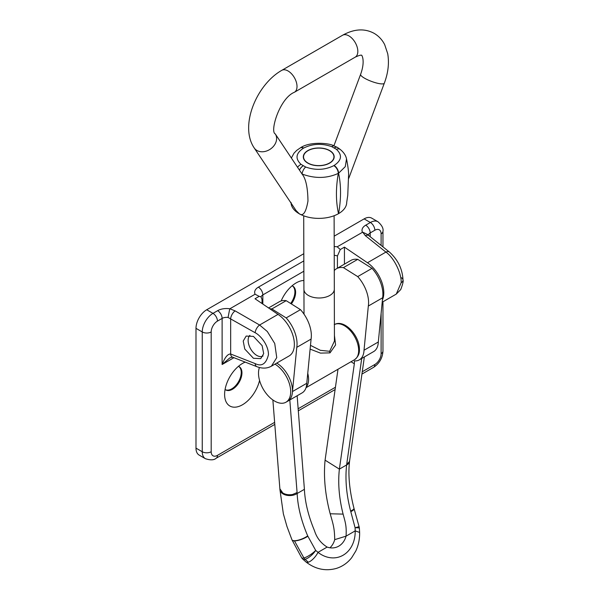 <?xml version="1.0" encoding="UTF-8"?>
<svg xmlns="http://www.w3.org/2000/svg" width="599" height="599" viewBox="0 0 599 599"><rect width="100%" height="100%" fill="white"/><g stroke="black" fill="none" stroke-linecap="round" stroke-linejoin="round"><path stroke-width="0.9" d="M401.158 282.721A6.327 3.654 0 0 0 403.007 280.137C403.539 280.983 402.783 284.128 400.731 289.579L396.268 294.094L401.158 282.721C401.764 273.451 393.753 257.36 385.906 252.097L367.464 262.744A25.293 14.601 60 0 1 382.432 299.867M401.532 277.786A6.327 3.654 0 0 1 403.007 280.137L403.007 280.137C402.498 269.146 397.983 259.794 389.462 252.074A6.327 3.624 128.6 0 0 385.906 252.097L365.353 235.684L362.695 232.165L337.207 246.81L340.284 249.528L344.44 247.125L367.464 262.744M303.895 280.474A25.293 14.601 120 0 0 298.826 281.597A25.293 14.601 120 0 0 296.153 282.908A25.293 14.601 120 0 0 281.163 300.945M291.346 303.91A13.403 7.742 120 0 0 292.836 286.165A13.403 7.742 120 0 0 292.065 285.813M290.65 303.476A13.403 7.742 120 0 0 292.469 285.978M245.231 362.118A25.293 14.601 120 0 0 245.171 362.14A25.293 14.601 120 0 0 242.49 363.451A25.293 14.601 120 0 0 224.812 397.407A25.293 14.601 120 0 0 242.49 404.759A25.293 14.601 120 0 0 259.562 380.425M225.082 389.44A13.403 7.742 120 0 0 225.771 389.934A13.403 7.742 120 0 0 232.472 389.268A13.403 7.742 120 0 0 241.232 377.452A13.403 7.742 120 0 0 239.181 366.708A13.403 7.742 120 0 0 238.409 366.356M225.426 389.709A13.403 7.742 120 0 0 231.761 388.856A13.403 7.742 120 0 0 240.424 377.37A13.403 7.742 120 0 0 238.814 366.521M253.452 336.398L246.159 336.069L243.216 341.063L244.766 349.045L253.452 358.292L260.737 358.614L263.68 353.627L262.13 345.645L253.452 336.398M195.993 328.342L195.993 448.127L202.252 451.743L202.252 331.958L195.993 328.342A15.177 8.76 -60 0 1 206.722 309.758L212.982 313.367L217.647 310.671A12.646 7.3 180 0 1 229.866 308.784L235.108 310.881L259.599 325.017L267.311 331.509L274.731 343.497L276.745 357.618L271.414 366.176L289.122 355.956A25.293 14.601 -120 0 0 293.285 336.69A25.293 14.601 -120 0 0 278.033 314.378L255.017 298.759L259.172 296.355L255.092 294.221L229.866 308.784M362.44 232.247A12.646 7.3 180 0 1 365.712 225.194L370.377 222.499L364.117 218.882L334.175 236.171M303.82 253.699L206.722 309.758M364.117 218.882A15.177 8.76 -60 0 1 371.709 218.133L377.969 221.742A15.177 8.76 120 0 0 370.377 222.499A6.327 3.654 -120 0 1 374.847 230.241A8.85 5.114 -60 0 1 381.106 233.857L381.106 245.403M233.932 357.693L222.117 364.506C224.872 357.363 227.717 353.867 230.66 354.009A6.327 3.624 111.4 0 0 232.419 357.101L229.754 357.962L222.117 364.506L222.117 318.421L217.452 321.116A8.85 5.114 -60 0 0 211.192 331.958L211.192 451.743A6.327 3.654 0 0 1 202.252 451.743A15.177 8.76 120 0 0 205.397 458.692L199.13 455.075A15.177 8.76 -60 0 1 195.993 448.127M344.44 264.144L344.44 247.125M340.284 249.528L337.424 255.983L337.424 268.195M262.033 303.521L262.033 299.507L260.999 296.819L259.172 296.355M235.108 310.881A6.327 2.988 -60 0 0 230.66 318.593L230.66 354.009L255.144 363.593C261.763 366.887 266.203 363.893 268.464 354.615C268.397 344.238 259.569 334.766 255.144 332.737L228.069 317.455L229.717 308.942M362.695 232.165L368.183 234.771M368.28 235.003L368.909 235.662A6.327 3.624 128.6 0 0 365.353 235.684M232.419 357.101L256.904 366.685C262.257 368.722 267.102 368.557 271.422 366.176M255.144 363.593A6.327 3.624 111.4 0 0 256.904 366.685M255.144 332.737A6.327 2.988 -60 0 1 259.599 325.017L278.033 314.378M249.91 335.35A12.265 7.083 -120 0 0 248.944 345.114A12.265 7.083 -120 0 0 256.424 355.2A12.265 7.083 -120 0 0 262.939 356.031A12.265 7.083 -120 0 0 263.058 355.956L262.939 356.031M306.778 383.285L292.469 391.551A22.762 13.141 -120 0 1 287.775 401.165L302.083 392.907A22.762 13.141 -120 0 0 306.778 383.285L311.091 339.079A26.558 15.334 -120 0 0 300.481 309.653L286.187 300.676A26.558 15.334 -120 0 0 279.291 301.754L268.562 307.946M289.811 399.99L297.156 493.501L304.404 489.316L297.141 395.759M292.469 391.551L296.782 347.345A26.558 15.334 -120 0 0 286.172 317.912L271.879 308.934A26.558 15.334 -120 0 0 269.775 308.77M275.465 401.547L275.952 401.787M351.021 361.729L354.338 363.81L354.451 360.905A22.762 13.141 -120 0 0 359.318 359.864L373.626 351.598A22.762 13.141 -120 0 0 378.321 341.984L382.634 297.778A26.558 15.334 -120 0 0 372.024 268.345L357.73 259.367A26.558 15.334 -120 0 0 350.834 260.445L336.526 268.711A26.558 15.334 -120 0 0 334.272 270.561M359.318 359.864A22.762 13.141 -120 0 0 364.012 350.243L368.325 306.037A26.558 15.334 -120 0 0 357.715 276.603L343.422 267.633A26.558 15.334 -120 0 0 336.526 268.711M272.867 399.96L279.875 488.762L282.818 492.992C285.603 494.632 288.86 495.126 292.589 494.482L292.597 494.654C288.875 495.403 285.618 494.961 282.84 493.329L279.898 489.376A10.116 6.552 177.9 0 0 282.855 493.801A10.116 6.552 177.9 0 0 297.156 493.501C297.755 506.657 301.267 520.786 307.691 535.895L315.703 550.429L318.017 552.345A30.354 24.574 72.9 0 0 355.192 530.879L355.102 527.756L350.625 511.029C346.387 494.692 345.054 479.327 346.619 464.944L361.714 358.479M354.338 363.81L339.378 469.122L346.619 464.944A10.116 5.586 -173.9 0 0 349.531 461.537C347.967 474.805 349.442 490.409 353.979 508.349A10.116 2.179 165 0 1 350.625 511.029M337.993 369.254L325.085 460.152L339.378 469.122C337.843 483.168 339.079 498.166 343.1 514.114L330.184 513.77C325.152 494.752 323.453 476.879 325.085 460.152M304.404 489.316C304.988 502.142 308.343 515.911 314.475 530.632C316.684 537.73 320.899 543.211 327.136 547.074A20.239 16.383 -107.1 0 0 336.032 547.344A20.239 16.383 -107.1 0 0 346.065 536.15L334.714 539.647A20.239 16.383 -107.1 0 1 329.952 547.778M327.136 547.074L318.017 552.345A10.116 3.856 128.2 0 1 308.32 562.206A10.116 3.856 128.2 0 1 306.074 562.042C315.478 569.245 325.564 571.371 336.324 568.429C342.478 566.474 347.607 562.895 351.695 557.691L355.784 551.043C358.464 545.3 359.752 539.093 359.625 532.436L355.192 530.879L346.065 536.15C346.566 526.386 345.683 523.511 343.1 514.114M334.714 539.647C334.519 528.4 333.403 524.979 330.184 513.77M357.73 259.367L343.422 267.633M372.024 268.345L357.715 276.603M382.634 297.778L368.325 306.037M378.321 341.984L364.012 350.243M311.091 339.079L296.782 347.345M300.481 309.653L286.172 317.912M286.187 300.676L271.879 308.934M297.119 492.528L292.589 494.482M307.691 535.895A10.116 3.137 157.1 0 1 294.409 540.71A10.116 3.137 157.1 0 1 291.945 539.766L301.671 557.804A10.116 2.576 -35.5 0 0 303.895 557.976L294.491 540.912A10.116 2.98 158.1 0 1 292.05 540.006L292.05 540.006A10.116 2.98 158.1 0 1 292.012 539.886M303.895 557.976A10.116 2.576 -35.5 0 0 315.703 550.429A10.116 3.519 135.2 0 1 305.071 559.324A10.116 8.221 -107.9 0 1 303.895 557.976M308.32 562.206L305.071 559.324A10.116 3.519 135.2 0 1 302.735 559.062L306.074 562.042M359.625 532.436L359.378 528.258A10.116 1.138 174.3 0 0 355.102 527.756L359.086 526.648L353.979 508.349M259.434 367.509A22.762 13.141 -120 0 0 258.506 373.192A22.762 13.141 -120 0 0 260.078 382.11A37.939 37.939 0 0 0 267.663 395.25A22.762 13.141 -120 0 0 274.604 401.075A22.762 13.141 -120 0 0 285.985 402.199A22.762 13.141 -120 0 0 290.695 391.776A22.762 13.141 -120 0 0 274.978 364.125M285.985 402.199L287.775 401.165A22.762 13.141 -120 0 0 291.331 383.173A22.762 13.141 -120 0 0 276.768 363.091M329.652 163.108A15.432 8.88 -0.2 0 0 334.175 156.803A15.432 8.88 -0.2 0 0 324.636 148.634A15.432 8.88 -0.2 0 0 307.834 150.596A15.432 8.88 -0.2 0 0 303.311 156.893A15.432 8.88 -0.2 0 0 312.85 165.069A15.432 8.88 -0.2 0 0 329.652 163.108M294.394 92.268L355.207 57.16A12.646 7.3 -120 0 0 357.828 51.334A12.646 7.3 -120 0 0 348.85 35.858A12.646 7.3 -120 0 0 342.561 35.251L281.747 70.36A12.646 7.3 -120 0 1 288.044 70.967A12.646 7.3 -120 0 1 297.014 86.443A12.646 7.3 -120 0 1 294.394 92.268C279.606 98.251 269.67 131.758 275.263 133.921A12.646 9.906 146.2 0 1 272.096 147.751A12.646 9.906 146.2 0 1 256.941 150.484A12.646 9.906 146.2 0 1 254.231 147.975L295.951 210.414L299.238 213.738C303.087 216.666 305.999 212.428 307.968 201.017C307.766 187.487 305.789 178.487 302.046 174.017A6.327 3.062 -67.2 0 1 305.692 167.031C315.598 170.513 324.972 170.056 333.815 165.646L334.077 165.489C341.707 160.405 342.478 155.014 336.391 149.308L331.794 146.673C321.888 143.183 312.513 143.648 303.678 148.05A6.327 3.654 -120 0 0 300.526 147.751L300.526 147.751A6.327 3.654 -120 0 0 300.399 147.833M299.163 213.701A27.771 15.978 179.8 0 1 291.054 203.076A27.771 15.978 179.8 0 0 299.163 213.701L299.238 213.738A27.771 15.978 179.8 0 0 338.51 213.663A27.771 15.978 179.8 0 1 299.238 213.738M346.716 202.282L347.749 195.394L348.618 174.084C348.521 170.618 347.824 165.541 346.514 158.855L345.271 166.657L338.57 173.231C341.183 185.301 341.19 198.763 338.585 213.626L338.585 213.626A27.771 15.978 -0.2 0 0 346.716 202.305A27.771 15.978 179.8 0 1 338.585 213.626L338.51 213.663C335.822 201.586 335.754 188.161 338.3 173.381C326.934 178.547 314.849 178.757 302.046 174.017M303.678 148.05L303.408 148.208C295.779 153.292 295.007 158.69 301.095 164.396L305.692 167.031M333.815 165.646A6.327 3.654 -120 0 1 338.3 173.381L338.57 173.231A6.327 3.654 -120 0 0 334.077 165.489M336.391 149.308A6.327 4.178 -51.9 0 1 340.307 149.495A6.327 4.178 -51.9 0 1 340.307 149.503L337.522 147.474A6.327 3.646 -60.4 0 1 337.559 147.496M331.794 146.673A6.327 3.062 -67.2 0 1 334.257 146.014L334.257 146.014C329.959 143.019 309.885 141.252 300.526 147.751L296.7 150.394L293.967 153.232L291.376 158.039M303.408 148.208A6.327 3.654 -120 0 0 300.256 147.901M297.576 167.316A6.327 4.178 -51.9 0 1 301.095 164.396M334.429 335.403L335.59 344.934L330.012 352.871L320.487 353.111L310.11 349.12M310.477 345.346L320.323 350.303L329.667 351.306L334.444 341.071L334.302 289.706M303.708 215.82L303.918 289.295A15.2 8.745 -0.2 0 0 308.373 295.457A15.2 8.745 -0.2 0 0 324.95 297.314A15.2 8.745 -0.2 0 0 334.324 289.205L334.115 215.737M307.991 163.055A15.2 8.745 -0.2 0 0 324.576 164.92A15.2 8.745 -0.2 0 0 333.942 156.803A15.2 8.745 -0.2 0 0 329.495 150.641A15.2 8.745 -0.2 0 0 312.918 148.784A15.2 8.745 -0.2 0 0 303.543 156.893A15.2 8.745 -0.2 0 0 307.991 163.055M381.106 313.397L381.106 353.642A8.85 5.114 -60 0 1 374.847 364.484L362.26 371.754M374.847 230.241L370.182 232.936L370.182 236.68M303.865 271.22L262.834 294.91L262.834 304.067M274.634 422.347L217.452 455.36A8.85 5.114 -60 0 1 211.192 451.743M298.047 408.825L335.44 387.239M255.092 294.221A12.646 7.3 180 0 1 258.364 287.168L303.843 260.909M334.205 246.563A12.646 7.3 180 0 1 337.207 246.81M228.069 317.455A6.327 3.654 0 0 0 222.117 318.421A6.327 3.654 60 0 0 217.647 310.671M258.364 287.168A6.327 3.654 60 0 1 262.834 294.91A6.327 3.654 0 0 0 261.074 296.887M337.424 255.983A6.327 3.654 0 0 0 334.227 255.376M365.712 225.194A6.327 3.654 60 0 1 370.182 232.936A6.327 3.654 0 0 0 368.363 235.13M382.963 246.885L382.963 231.274A6.327 3.654 180 0 1 381.106 233.857M381.106 353.642A6.327 3.654 0 0 0 382.963 351.059C382.529 358.06 379.384 363.503 373.536 367.382A6.327 3.654 -120 0 0 374.847 364.484M217.452 455.36A6.327 3.654 60 0 1 216.142 458.25C214.023 460.197 210.436 460.339 205.397 458.692M211.192 331.958A6.327 3.654 180 0 1 202.252 331.958A15.177 8.76 120 0 1 212.982 313.367A6.327 3.654 60 0 1 217.452 321.116M307.841 536.255A10.116 2.98 158.1 0 1 294.491 540.912M364.364 356.944L349.636 460.624A10.116 5.309 -171.9 0 1 346.769 463.693M349.636 460.624L349.591 461.028A10.116 5.586 -173.9 0 1 346.679 464.435M350.804 511.673A10.116 2.351 -16.9 0 0 354.084 508.716M355.207 57.16C358.838 55.475 360.957 54.853 361.556 55.295C361.287 54.254 365.817 59.975 360.62 74.328A12.646 2.815 20.5 0 0 364.634 78.252A12.646 2.815 20.5 0 0 376.928 83.111A12.646 2.815 20.5 0 0 384.318 83.186L348.783 178.285M334.422 147.826A6.327 3.676 -60 0 1 337.596 147.519M334.384 147.803A6.327 3.646 -60.4 0 1 337.522 147.474L334.257 146.014M299.485 170.176A6.327 3.646 -60.4 0 1 303.109 165.901M299.44 170.101A6.327 3.676 -60 0 1 303.064 165.878M329.667 351.306A2.531 1.468 -116.5 0 0 330.012 352.871M334.235 324.688C344.26 318.608 359.685 335.807 359.407 349.389C359.64 353.657 358 357.109 354.473 359.737A20.239 11.681 -120 0 0 358.666 350.422A20.239 11.681 -120 0 0 349.913 330.199A20.239 11.681 -120 0 0 334.399 324.598M307.751 373.342A20.239 11.681 60 0 1 308.582 379.332A20.239 11.681 60 0 1 306.201 387.141M396.261 294.102L382.199 302.218M382.963 301.776L382.963 351.059M373.536 367.382L361.931 374.083M335.111 389.567L298.212 410.869M274.791 424.392L216.142 458.25M382.963 231.274C383.585 228.466 381.915 225.291 377.969 221.742M368.909 235.662L389.462 252.074M279.898 489.376L283.357 513.8L286.943 526.424L291.945 539.766M349.591 461.028L349.531 461.537M301.671 557.804A10.116 10.116 0 0 0 302.735 559.062M359.378 528.258A10.116 10.116 0 0 0 359.086 526.648M342.561 35.251C354.099 28.849 364.626 28.213 374.143 33.349C378.748 36.067 382.267 39.841 384.693 44.678L387.71 53.708C389.32 63.052 388.189 72.876 384.318 83.186M360.62 74.328L333.89 145.864M275.263 133.921L302.323 174.421M281.747 70.36C256.529 84.624 239.218 126.03 254.231 147.975M291.077 203.113L291.032 202.44M346.522 158.862C345.825 155.47 343.759 152.348 340.307 149.503M354.473 359.737L306.029 387.703M333.95 158.323L333.942 156.803M304.015 314.168L303.948 289.796M303.543 158.413L303.543 156.893"/></g></svg>
